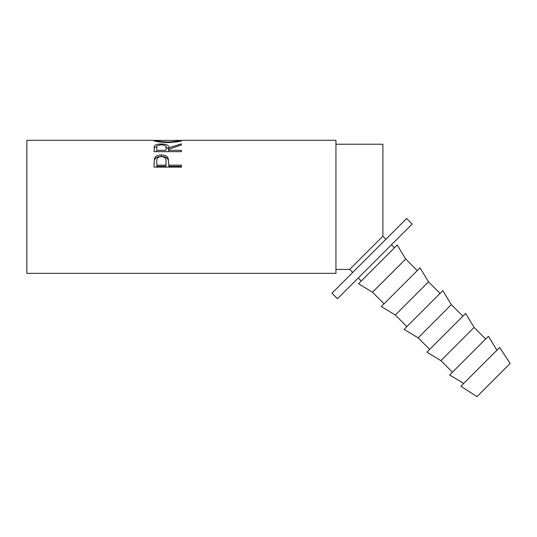 <?xml version="1.0" encoding="UTF-8"?>
<svg xmlns="http://www.w3.org/2000/svg" width="537" height="537" viewBox="0 0 537 537"><rect width="100%" height="100%" fill="white"/><g stroke="black" fill="none" stroke-linecap="round" stroke-linejoin="round"><path stroke-width="0.81" d="M385.908 239.247L382.888 236.226L382.888 144.225L335.94 144.225M352.708 272.44L349.688 269.426L382.888 236.226M154.005 167.094L154.421 158.435C155.468 156.16 157.784 155.012 161.355 154.992C165.027 155.012 167.343 156.213 168.303 158.583L168.752 165.148L181.392 165.148L181.392 167.094L154.005 167.094M154.005 151.656L154.381 146.01C155.361 144.668 157.677 143.99 161.328 143.99C166.638 144.124 169.108 145.406 168.752 147.829L181.392 143.876L181.392 144.923L168.752 149.293L168.752 150.326L181.392 150.326L181.392 151.656L154.005 151.656L154.381 147.803L157.066 146.265M179.284 140.533L182.097 140.392C181.345 141.338 176.586 142.09 167.819 142.641C159.026 142.117 154.186 141.372 153.307 140.399L156.113 140.533M153.656 140.311L26.85 140.311L26.85 273.34L335.94 273.34L335.94 140.311L181.768 140.311M412.188 224.03L337.491 298.726L331.96 293.195L406.657 218.499L412.188 224.03M476.95 396.689L510.15 363.489L499.672 347.473L460.934 386.204L476.95 396.689M496.9 350.238L488.435 336.243L449.704 374.974L463.706 383.438M485.67 339.008L474.097 327.436L465.633 313.44L426.902 352.171L440.904 360.636L474.097 327.436M452.469 372.208L440.904 360.636M462.867 316.206L451.295 304.633L442.83 290.638L404.099 329.369L418.095 337.833L451.295 304.633M429.667 349.406L418.095 337.833M440.065 293.403L428.492 281.831L420.028 267.835L381.297 306.567L395.292 315.031L428.492 281.831M406.865 326.603L395.292 315.031M417.262 270.601L405.69 259.029L397.226 245.026L358.494 283.764L372.49 292.229L405.69 259.029M384.062 303.794L372.49 292.229M394.46 247.799L391.439 244.778M361.26 280.992L358.239 277.978M167.812 142.043C174.901 141.654 178.72 141.103 179.284 140.392L156.113 140.392C156.75 141.11 160.65 141.661 167.812 142.043L167.812 142.641M165.98 147.843L165.98 147.836C166.477 146.077 164.926 145.077 161.328 144.836C157.811 145.071 156.307 146.057 156.817 147.782L156.817 150.326L165.946 150.326L165.98 147.836M166.007 161.523L166.007 162.845L166.007 161.523C166.483 158.684 164.94 157.032 161.362 156.562C157.858 157.005 156.341 158.61 156.817 161.369L156.817 165.148L165.946 165.148L166.007 161.523M179.284 141.372L179.284 140.392M156.113 141.379L156.113 140.392M156.817 150.326L156.817 151.656M165.946 150.326L165.98 149.575M156.817 165.148L156.817 166.376L165.946 166.376L166.007 162.859M165.946 165.148L165.946 166.376M165.691 146.279L168.752 149.568L168.752 147.829M181.392 167.094L181.392 166.376L168.752 166.376L168.752 165.148M154.005 164.208L154.421 159.858C155.468 157.65 157.784 156.535 161.355 156.515C165.027 156.535 167.343 157.697 168.303 160.006L168.752 164.913M168.752 150.326L168.752 151.656M161.328 143.99L161.328 144.836M154.381 146.01L154.381 147.803M168.303 158.583L168.303 160.006M161.355 154.992L161.355 156.515M154.421 158.435L154.421 159.858M349.688 269.426L335.94 269.426"/></g></svg>
